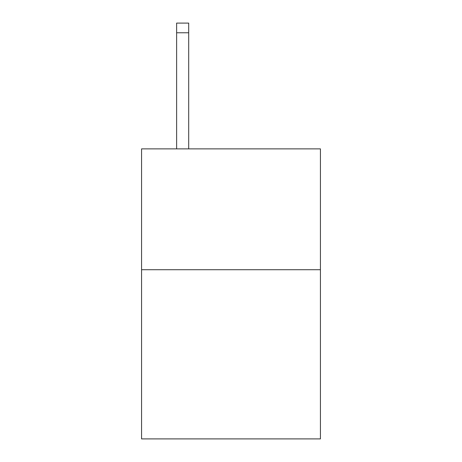 <?xml version="1.0" encoding="UTF-8"?>
<svg xmlns="http://www.w3.org/2000/svg" width="462" height="462" viewBox="0 0 462 462"><rect width="100%" height="100%" fill="white"/><g stroke="black" fill="none" stroke-linecap="round" stroke-linejoin="round"><path stroke-width="0.69" d="M320.426 269.716L320.426 438.9L141.574 438.9L141.574 148.874L320.426 148.874L320.426 269.716L141.574 269.716M188.704 148.874L188.704 32.767L176.623 32.767L176.623 23.1L188.704 23.1L188.704 32.767M176.623 148.874L176.623 32.767"/></g></svg>

